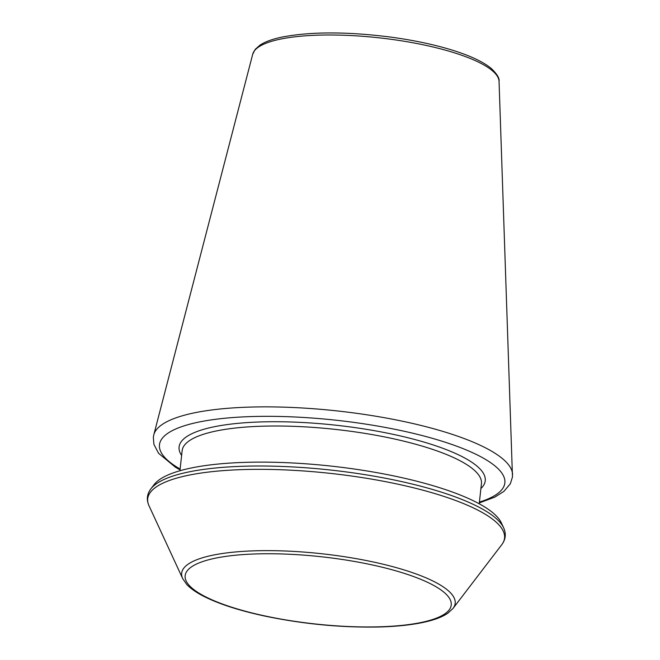 <?xml version="1.0" encoding="UTF-8"?>
<svg xmlns="http://www.w3.org/2000/svg" width="660" height="660" viewBox="0 0 660 660"><rect width="100%" height="100%" fill="white"/><g stroke="black" fill="none" stroke-linecap="round" stroke-linejoin="round"><path stroke-width="0.99" d="M150.859 488.87L154.102 484.63A176.715 44.542 6.3 0 1 331.906 466.183A176.715 44.542 6.3 0 1 501.402 522.967L503.646 527.818C506.327 533.8 505.709 539.418 501.781 544.673A179.504 45.251 6.3 0 0 429.322 491.964A179.504 45.251 6.3 0 0 237.955 469.763A179.504 45.251 6.3 0 0 148.995 505.725C146.305 499.744 146.932 494.126 150.859 488.87A179.504 45.251 6.3 0 1 331.468 470.135A179.504 45.251 6.3 0 1 503.646 527.818M180.122 469.054A173.737 43.791 6.3 0 1 336.971 420.321A173.737 43.791 6.3 0 1 479.407 502.095M181.624 455.466A154.011 38.825 6.3 0 1 336.418 425.263A154.011 38.825 6.3 0 1 480.909 488.507M179.932 470.753L182.152 450.656A150.554 37.95 6.3 0 1 335.957 429.462A150.554 37.95 6.3 0 1 481.437 483.697L479.218 503.794M453.057 608.38L447.917 613.148C442.959 616.555 436.062 619.336 427.234 621.489C414.2 624.657 398.013 626.497 378.691 627C341.179 627.709 303.204 624.063 264.759 616.069C239.803 610.69 219.763 604.263 204.649 596.78C196.672 592.804 190.657 588.637 186.615 584.298L182.655 578.531A137.585 34.683 6.3 0 1 250.841 550.96A137.585 34.683 6.3 0 1 397.518 567.98A137.585 34.683 6.3 0 1 453.057 608.38L501.781 544.673M252.45 554.062A133.84 33.734 -173.7 0 0 250.866 612.661A133.84 33.734 -173.7 0 0 451.275 604.329A133.84 33.734 -173.7 0 0 252.45 554.062M499.051 81.361C499.669 78.293 496.98 73.912 490.999 68.227C482.369 61.248 468.369 54.887 448.99 49.137C431.335 43.939 411.584 39.889 389.755 36.968C346.566 31.564 310.67 31.597 282.067 37.075C272.555 39.047 265.246 41.704 260.123 45.028L255.23 49.335L252.73 54.169A123.989 31.251 6.3 0 1 379.195 37.834A123.989 31.251 6.3 0 1 499.051 81.361L512.473 476.965L510.361 483.739L503.869 491.419L494.802 497.12L479.317 502.912M252.73 54.169L153.805 434.808A180.593 45.523 6.3 0 1 337.994 411.015A180.593 45.523 6.3 0 1 512.564 474.416M182.655 578.531L148.995 505.725M153.805 434.808L153.334 437.316L153.912 444.386L158.581 453.305L175.444 467.239L180.031 469.862"/></g></svg>
